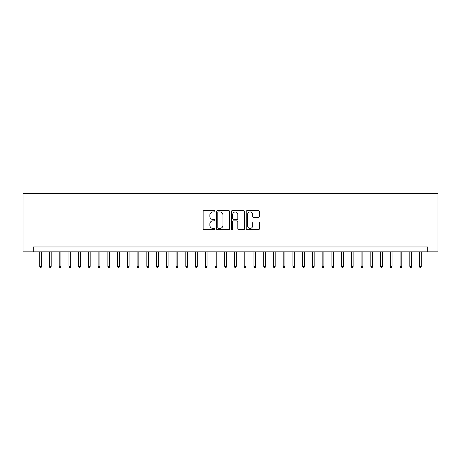 <?xml version="1.0" encoding="UTF-8"?>
<svg xmlns="http://www.w3.org/2000/svg" width="461" height="461" viewBox="0 0 461 461"><rect width="100%" height="100%" fill="white"/><g stroke="black" fill="none" stroke-linecap="round" stroke-linejoin="round"><path stroke-width="0.69" d="M214.918 211.288A0.668 0.668 0 0 0 214.25 210.614L204.09 210.614A0.957 0.957 0 0 0 203.134 211.57L203.134 228.783A0.957 0.957 0 0 0 204.09 229.734L214.25 229.734A0.668 0.668 0 0 0 214.918 229.065A0.668 0.668 0 0 0 214.25 228.397L212.936 228.397A3.06 3.06 0 0 1 209.876 225.337L209.876 223.902A3.06 3.06 0 0 1 212.936 220.848L214.25 220.848A0.668 0.668 0 0 0 214.918 220.174A0.668 0.668 0 0 0 214.25 219.505L212.936 219.505A3.06 3.06 0 0 1 209.876 216.445L209.876 215.016A3.06 3.06 0 0 1 212.936 211.956L214.25 211.956A0.668 0.668 0 0 0 214.918 211.288M258.437 217.356A0.957 0.957 0 0 0 259.393 216.399L259.393 211.57A0.957 0.957 0 0 0 258.437 210.614L247.159 210.614A0.957 0.957 0 0 0 246.203 211.57L246.203 228.783A0.957 0.957 0 0 0 247.159 229.734L258.437 229.734A0.957 0.957 0 0 0 259.393 228.783L259.393 222.951A0.957 0.957 0 0 0 258.437 221.995L253.613 221.995A0.957 0.957 0 0 0 252.657 222.951L252.657 225.838A2.559 2.559 0 0 1 250.098 228.397A2.559 2.559 0 0 1 247.54 225.838L247.54 214.515A2.559 2.559 0 0 1 250.098 211.956A2.559 2.559 0 0 1 252.657 214.515L252.657 216.399A0.957 0.957 0 0 0 253.613 217.356L258.437 217.356M427.722 251.827L437.95 251.827L437.95 193.395L23.05 193.395L23.05 251.827L427.722 251.827L427.722 246.958L33.278 246.958L33.278 251.827M229.664 211.57A0.957 0.957 0 0 0 228.708 210.614L217.425 210.614A0.957 0.957 0 0 0 216.468 211.57L216.468 228.783A0.957 0.957 0 0 0 217.425 229.734L228.708 229.734A0.957 0.957 0 0 0 229.664 228.783L229.664 211.57M232.292 210.614L243.575 210.614A0.957 0.957 0 0 1 244.532 211.57L244.532 228.783A0.957 0.957 0 0 1 243.575 229.734L238.746 229.734A0.957 0.957 0 0 1 237.79 228.783L237.79 221.799A0.957 0.957 0 0 0 236.833 220.848L233.629 220.848A0.957 0.957 0 0 0 232.672 221.799L232.672 229.065A0.668 0.668 0 0 1 232.004 229.734A0.668 0.668 0 0 1 231.336 229.065L231.336 211.57A0.957 0.957 0 0 1 232.292 210.614M218.479 211.956A0.668 0.668 0 0 0 217.811 212.625L217.811 227.728A0.668 0.668 0 0 0 218.479 228.397L219.862 228.397A3.06 3.06 0 0 0 222.922 225.337L222.922 215.016A3.06 3.06 0 0 0 219.862 211.956L218.479 211.956M237.79 214.561A2.559 2.559 0 0 0 235.231 212.002A2.559 2.559 0 0 0 232.672 214.561L232.672 218.549A0.957 0.957 0 0 0 233.629 219.505L236.833 219.505A0.957 0.957 0 0 0 237.79 218.549L237.79 214.561M41.455 266.343L41.069 267.605L40.095 267.605L39.704 266.343L41.455 266.343L41.455 251.827M39.704 266.343L39.704 251.827M51.2 266.343L50.808 267.605L49.834 267.605L49.442 266.343L51.2 266.343L51.2 251.827M49.442 266.343L49.442 251.827M60.938 266.343L60.547 267.605L59.573 267.605L59.181 266.343L60.938 266.343L60.938 251.827M59.181 266.343L59.181 251.827M70.677 266.343L70.285 267.605L69.311 267.605L68.925 266.343L70.677 266.343L70.677 251.827M68.925 266.343L68.925 251.827M80.416 266.343L80.024 267.605L79.05 267.605L78.664 266.343L80.416 266.343L80.416 251.827M78.664 266.343L78.664 251.827M90.154 266.343L89.762 267.605L88.789 267.605L88.403 266.343L90.154 266.343L90.154 251.827M88.403 266.343L88.403 251.827M99.893 266.343L99.507 267.605L98.533 267.605L98.141 266.343L99.893 266.343L99.893 251.827M98.141 266.343L98.141 251.827M109.632 266.343L109.245 267.605L108.272 267.605L107.88 266.343L109.632 266.343L109.632 251.827M107.88 266.343L107.88 251.827M119.37 266.343L118.984 267.605L118.01 267.605L117.618 266.343L119.37 266.343L119.37 251.827M117.618 266.343L117.618 251.827M129.115 266.343L128.723 267.605L127.749 267.605L127.357 266.343L129.115 266.343L129.115 251.827M127.357 266.343L127.357 251.827M138.853 266.343L138.461 267.605L137.487 267.605L137.101 266.343L138.853 266.343L138.853 251.827M137.101 266.343L137.101 251.827M148.592 266.343L148.2 267.605L147.226 267.605L146.84 266.343L148.592 266.343L148.592 251.827M146.84 266.343L146.84 251.827M158.33 266.343L157.939 267.605L156.965 267.605L156.579 266.343L158.33 266.343L158.33 251.827M156.579 266.343L156.579 251.827M168.069 266.343L167.683 267.605L166.709 267.605L166.317 266.343L168.069 266.343L168.069 251.827M166.317 266.343L166.317 251.827M177.808 266.343L177.422 267.605L176.448 267.605L176.056 266.343L177.808 266.343L177.808 251.827M176.056 266.343L176.056 251.827M187.546 266.343L187.16 267.605L186.186 267.605L185.795 266.343L187.546 266.343L187.546 251.827M185.795 266.343L185.795 251.827M197.291 266.343L196.899 267.605L195.925 267.605L195.533 266.343L197.291 266.343L197.291 251.827M195.533 266.343L195.533 251.827M207.029 266.343L206.637 267.605L205.664 267.605L205.278 266.343L207.029 266.343L207.029 251.827M205.278 266.343L205.278 251.827M216.768 266.343L216.376 267.605L215.402 267.605L215.016 266.343L216.768 266.343L216.768 251.827M215.016 266.343L215.016 251.827M226.507 266.343L226.115 267.605L225.141 267.605L224.755 266.343L226.507 266.343L226.507 251.827M224.755 266.343L224.755 251.827M236.245 266.343L235.859 267.605L234.885 267.605L234.493 266.343L236.245 266.343L236.245 251.827M234.493 266.343L234.493 251.827M245.984 266.343L245.598 267.605L244.624 267.605L244.232 266.343L245.984 266.343L245.984 251.827M244.232 266.343L244.232 251.827M255.722 266.343L255.336 267.605L254.363 267.605L253.971 266.343L255.722 266.343L255.722 251.827M253.971 266.343L253.971 251.827M265.467 266.343L265.075 267.605L264.101 267.605L263.709 266.343L265.467 266.343L265.467 251.827M263.709 266.343L263.709 251.827M275.205 266.343L274.814 267.605L273.84 267.605L273.454 266.343L275.205 266.343L275.205 251.827M273.454 266.343L273.454 251.827M284.944 266.343L284.552 267.605L283.578 267.605L283.192 266.343L284.944 266.343L284.944 251.827M283.192 266.343L283.192 251.827M294.683 266.343L294.291 267.605L293.317 267.605L292.931 266.343L294.683 266.343L294.683 251.827M292.931 266.343L292.931 251.827M304.421 266.343L304.035 267.605L303.061 267.605L302.67 266.343L304.421 266.343L304.421 251.827M302.67 266.343L302.67 251.827M314.16 266.343L313.774 267.605L312.8 267.605L312.408 266.343L314.16 266.343L314.16 251.827M312.408 266.343L312.408 251.827M323.899 266.343L323.513 267.605L322.539 267.605L322.147 266.343L323.899 266.343L323.899 251.827M322.147 266.343L322.147 251.827M333.643 266.343L333.251 267.605L332.277 267.605L331.885 266.343L333.643 266.343L333.643 251.827M331.885 266.343L331.885 251.827M343.382 266.343L342.99 267.605L342.016 267.605L341.63 266.343L343.382 266.343L343.382 251.827M341.63 266.343L341.63 251.827M353.12 266.343L352.728 267.605L351.755 267.605L351.368 266.343L353.12 266.343L353.12 251.827M351.368 266.343L351.368 251.827M362.859 266.343L362.467 267.605L361.493 267.605L361.107 266.343L362.859 266.343L362.859 251.827M361.107 266.343L361.107 251.827M372.597 266.343L372.211 267.605L371.238 267.605L370.846 266.343L372.597 266.343L372.597 251.827M370.846 266.343L370.846 251.827M382.336 266.343L381.95 267.605L380.976 267.605L380.584 266.343L382.336 266.343L382.336 251.827M380.584 266.343L380.584 251.827M392.075 266.343L391.689 267.605L390.715 267.605L390.323 266.343L392.075 266.343L392.075 251.827M390.323 266.343L390.323 251.827M401.819 266.343L401.427 267.605L400.453 267.605L400.062 266.343L401.819 266.343L401.819 251.827M400.062 266.343L400.062 251.827M411.558 266.343L411.166 267.605L410.192 267.605L409.8 266.343L411.558 266.343L411.558 251.827M409.8 266.343L409.8 251.827M421.296 266.343L420.905 267.605L419.931 267.605L419.545 266.343L421.296 266.343L421.296 251.827M419.545 266.343L419.545 251.827"/></g></svg>
